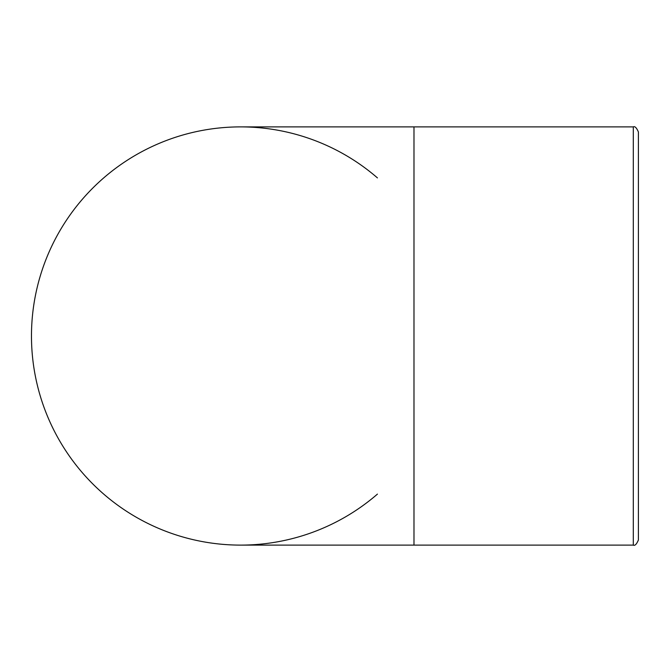 <?xml version="1.0" encoding="UTF-8"?>
<svg xmlns="http://www.w3.org/2000/svg" width="672" height="672" viewBox="0 0 672 672"><rect width="100%" height="100%" fill="white"/><g stroke="black" fill="none" stroke-linecap="round" stroke-linejoin="round"><path stroke-width="1.01" d="M413.986 545.11L413.986 126.89L240.584 126.89A209.11 209.11 0 0 0 31.475 336A209.11 209.11 0 0 0 240.576 545.11L633.301 545.11C634.864 545.966 636.569 544.27 638.4 540.011L638.4 131.989C636.569 127.73 634.864 126.034 633.301 126.89L633.301 545.11M377.437 494.105A209.11 209.11 0 0 1 89.216 480.278A209.11 209.11 0 0 1 89.216 191.722A209.11 209.11 0 0 1 377.437 177.895A209.11 209.11 0 0 0 89.216 191.722A209.11 209.11 0 0 0 89.216 480.278A209.11 209.11 0 0 0 377.437 494.105M413.986 126.89L633.301 126.89"/></g></svg>
